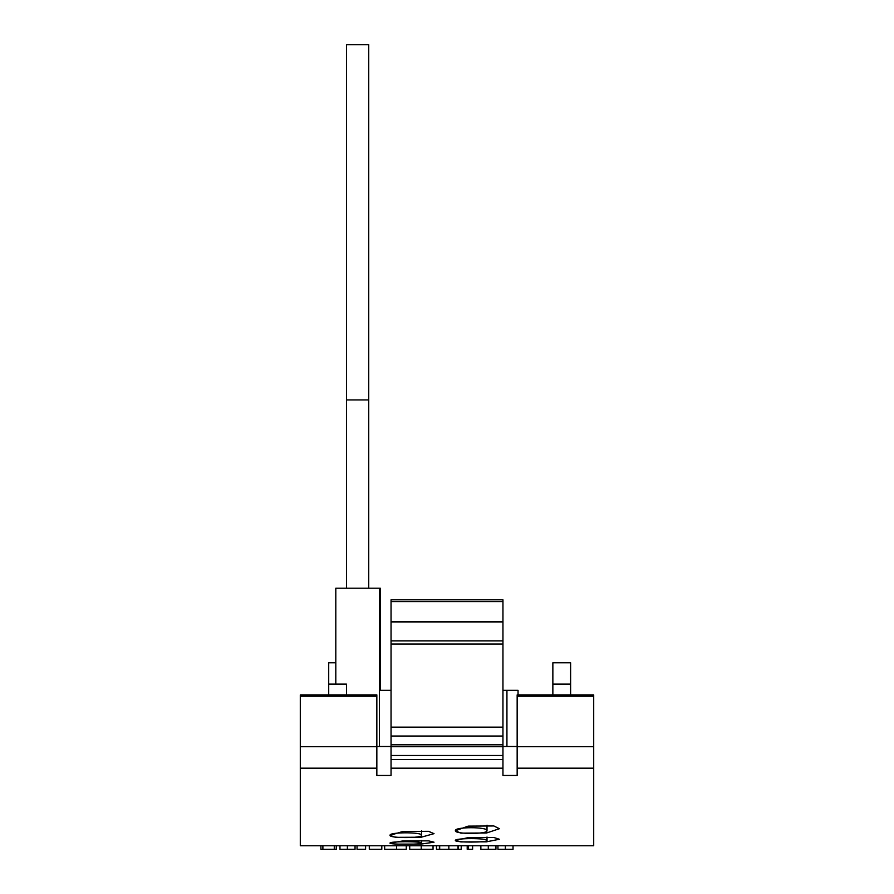<?xml version="1.0" encoding="UTF-8"?>
<svg xmlns="http://www.w3.org/2000/svg" width="894" height="894" viewBox="0 0 894 894"><rect width="100%" height="100%" fill="white"/><g stroke="black" fill="none" stroke-linecap="round" stroke-linejoin="round"><path stroke-width="1.34" d="M487.006 830.682C488.135 834.326 454.297 834.337 455.392 830.682C454.253 826.726 488.124 826.726 487.006 830.682L487.006 825.184M421.644 835.309C422.739 838.326 388.968 838.337 390.03 835.309C388.946 831.979 422.717 831.979 421.644 835.309L421.644 830.671M493.857 825.955L468.177 826.123L455.325 830.761L460.868 833.13L486.548 832.996L499.4 828.704L493.857 825.955M428.494 831.319L402.848 831.465L389.963 835.376L395.506 837.343L421.152 837.231L434.037 833.655L428.494 831.319M487.006 840.461C488.057 842.606 454.375 842.617 455.392 840.461C454.353 838.013 488.023 838.013 487.006 840.461L487.006 836.996M493.857 837.499L468.244 837.6L455.325 840.505L460.868 841.902L486.481 841.824L499.4 839.254L493.857 837.499M421.644 843.098C422.661 844.629 389.035 844.64 390.03 843.098C389.024 841.265 422.638 841.265 421.644 843.098L421.644 840.461M428.494 840.852L402.903 840.93L389.963 843.131L395.506 844.126L421.096 844.081L434.037 842.193L428.494 840.852M391.047 768.181L391.047 599.818L502.953 599.818L502.953 768.181L391.047 768.181L391.047 775.467L376.843 775.467L376.843 768.181L300.295 768.181L300.295 696.236L376.843 696.236L376.843 694.884L300.295 694.884L300.295 696.236M391.047 736.041L502.953 736.041M391.047 746.702L502.953 746.702M300.295 768.181L300.295 845.746L593.705 845.746L593.705 768.181L517.157 768.181L517.157 775.467L502.953 775.467L502.953 768.181M517.157 746.501L502.953 746.501M391.047 746.501L376.843 746.501M346.47 694.884L346.47 684.122L328.713 684.122L328.713 662.8L335.809 662.8M391.047 759.531L502.953 759.531M517.157 696.236L517.157 746.702L593.705 746.702L593.705 694.884L517.157 694.884L517.157 696.236L593.705 696.236M517.157 768.181L517.157 746.702M593.705 746.702L593.705 768.181M300.295 746.702L376.843 746.702L376.843 696.236M376.843 746.702L376.843 768.181M328.713 694.884L328.713 684.122M570.618 662.8L552.861 662.8L552.861 684.122L570.618 684.122L570.618 662.8M552.861 694.884L552.861 684.122M570.618 694.884L570.618 684.122M502.953 644.06L391.047 644.06M346.47 399.931L368.741 399.931L368.741 44.7L346.47 44.7L346.47 588.207M368.741 399.931L368.741 588.207M379.402 746.501L379.402 588.207L380.285 588.207L380.285 690.347M379.402 588.207L335.809 588.207L335.809 684.122M518.051 694.884L518.051 690.347L506.932 690.347L506.932 746.501M506.932 690.347L502.953 690.347M391.047 690.347L379.402 690.347M334.278 845.746L334.278 849.3L320.901 849.3L320.901 845.746M334.278 849.3L336.267 849.3L336.267 845.746M322.89 849.3L322.89 845.746M339.966 845.746L339.966 849.3L355.052 849.3L355.052 845.746M347.386 849.3L347.386 845.746M365.59 845.746L365.59 849.3L357.041 849.3L357.041 845.746M381.805 845.746L381.805 849.3L369.289 849.3L369.289 845.746M384.655 845.746L384.655 849.3L396.601 849.3L396.601 845.746M396.601 849.3L406.289 849.3L406.289 845.746M409.709 845.746L409.709 849.3L433.042 849.3L433.042 845.746M421.23 849.3L421.23 845.746M439.39 845.746L439.39 849.3L436.462 849.3L436.462 845.746M439.39 849.3L461.226 849.3L461.226 845.746M458.276 849.3L458.276 845.746M457.985 849.3L457.985 845.746M448.844 849.3L448.844 845.746M439.68 849.3L439.68 845.746M468.501 845.746L468.501 849.3L467.204 849.3L467.204 845.746M468.501 849.3L472.613 849.3L472.613 845.746M480.86 845.746L480.86 849.3L495.946 849.3L495.946 845.746M488.292 849.3L488.292 845.746M497.947 845.746L497.947 849.3L513.033 849.3L513.033 845.746M505.367 849.3L505.367 845.746M391.047 640.864L502.953 640.864M502.953 601.595L391.047 601.595M502.953 621.9L391.047 621.9M391.047 727.146L502.953 727.146M391.047 755.486L502.953 755.486M391.047 744.814L502.953 744.814M391.047 621.542L502.953 621.542"/></g></svg>

